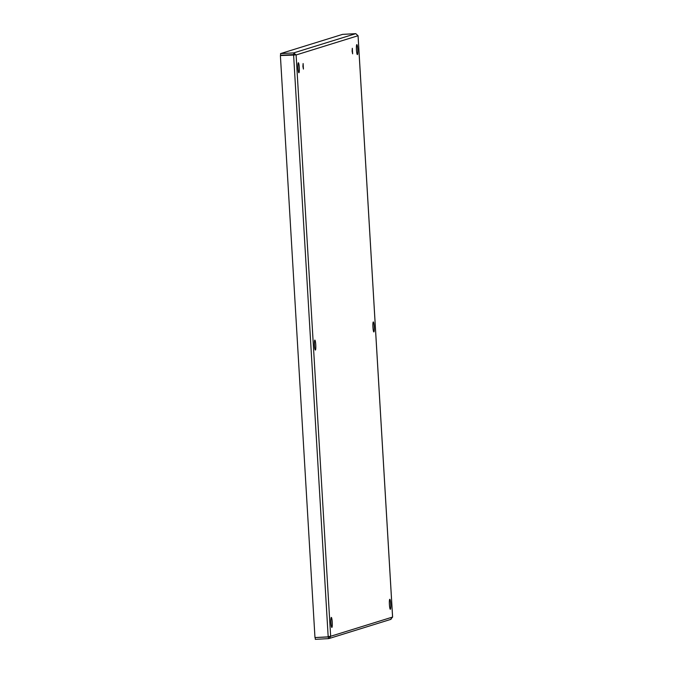 <?xml version="1.0" encoding="UTF-8"?>
<svg xmlns="http://www.w3.org/2000/svg" width="673" height="673" viewBox="0 0 673 673"><rect width="100%" height="100%" fill="white"/><g stroke="black" fill="none" stroke-linecap="round" stroke-linejoin="round"><path stroke-width="1.01" d="M302.909 66.425L303.119 63.54L303.422 69.083L302.909 66.425M352.114 51.165L352.324 48.279L352.627 53.823L352.114 51.165M314.459 345.283A5.005 0.665 -93.1 0 1 314.838 340.084A5.005 0.665 -93.1 0 1 315.772 345.047A5.005 0.665 -93.1 0 1 315.385 350.086A5.005 0.665 -93.1 0 1 314.459 345.283M372.935 327.154A5.005 0.665 -93.1 0 1 373.305 321.946A5.005 0.665 -93.1 0 1 374.247 326.91A5.005 0.665 -93.1 0 1 373.86 331.949A5.005 0.665 -93.1 0 1 372.935 327.154M297.988 67.948A5.005 0.665 -93.1 0 1 298.358 62.749A5.005 0.665 -93.1 0 1 299.3 67.712A5.005 0.665 -93.1 0 1 298.913 72.743A5.005 0.665 -93.1 0 1 297.988 67.948M330.939 622.618A5.005 0.665 -93.1 0 1 331.318 617.419A5.005 0.665 -93.1 0 1 332.252 622.382A5.005 0.665 -93.1 0 1 331.865 627.421A5.005 0.665 -93.1 0 1 330.939 622.618M389.406 604.489A5.005 0.665 -93.1 0 1 389.785 599.29A5.005 0.665 -93.1 0 1 390.719 604.253A5.005 0.665 -93.1 0 1 390.332 609.284A5.005 0.665 -93.1 0 1 389.406 604.489M356.454 49.819A5.005 0.665 -93.1 0 1 356.833 44.611A5.005 0.665 -93.1 0 1 357.767 49.575A5.005 0.665 -93.1 0 1 357.38 54.614A5.005 0.665 -93.1 0 1 356.454 49.819M390.567 619.387L392.611 617.082L358.07 35.719L296.112 54.967L330.645 636.271L392.586 617.057L358.053 35.762L355.765 33.65L342.557 34.373L280.523 53.613L280.624 55.279L293.832 54.555L294.463 55.06L280.389 55.548L314.972 637.567L328.18 636.843L293.596 54.824L280.389 55.548M391.089 619.295L329.063 638.526L330.645 636.271L328.18 636.843M280.523 53.613L293.731 52.889L296.112 54.967L293.815 54.757M355.765 33.65L293.731 52.889L293.832 54.555M315.225 637.684L315.326 639.35L328.525 638.627L328.432 636.961L328.996 636.364L328.432 636.961L315.755 637.524M293.933 54.799L294.606 54.866"/></g></svg>
